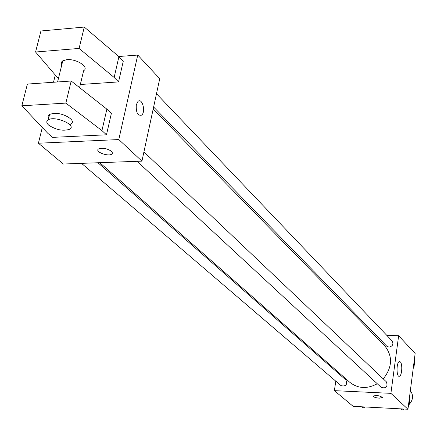<?xml version="1.0" encoding="UTF-8"?>
<svg xmlns="http://www.w3.org/2000/svg" width="437" height="437" viewBox="0 0 437 437"><rect width="100%" height="100%" fill="white"/><g stroke="black" fill="none" stroke-linecap="round" stroke-linejoin="round"><path stroke-width="0.66" d="M409.141 404.509C413.222 399.877 413.626 395.245 410.354 390.607M386.838 335.408L398.648 335.731L415.15 353.484L407.945 409.245L353.145 406.334L334.376 390.645L335.802 381.168M337.129 372.297L337.282 371.297M99.767 162.684L349.797 382.288C357.985 388.684 367.146 389.17 377.284 383.752M383.265 378.89C392.481 367.14 392.918 356.04 384.571 345.601L153.179 109.053M398.648 335.731L390.902 393.349L334.376 390.645M374.258 335.059L375.957 335.108M137.103 161.308L381.272 387.444C386.215 388.613 387.941 386.767 386.45 381.911L143.92 151.907M81.539 163.356L341.084 385.696C345.946 386.608 347.568 384.724 345.962 380.032L97.959 162.75M156.49 93.72L392.18 341.007C393.748 344.198 392.677 346.241 388.974 347.136L386.767 346.191L153.616 107.021M390.902 393.349L407.945 409.245M400.336 361.923C402.717 363.961 401.936 375.946 399.396 376.268C396.293 377.475 396.266 362.104 399.369 361.59L400.336 361.923M382.473 397.501L379.305 398.167C375.383 397.774 373.356 397.053 373.22 396.009C377.213 395.157 380.277 395.704 382.424 397.637L379.305 398.167C375.689 397.823 373.646 397.151 373.165 396.146M118.755 56.52L137.748 55.046L159.734 78.698L141.927 161.133L63.299 164.028L38.412 143.221L42.307 127.478M53.5 82.254L55.286 75.044M111.468 151.306L112.451 152.901L111.73 154.174C107.972 156.954 94.163 151.426 98.625 148.897C102.733 147.602 107.016 148.4 111.468 151.306M137.748 55.046L118.798 139.561L141.927 161.133M118.798 139.561L38.412 143.221M97.904 149.809C96.856 152.797 108.676 156.506 111.735 154.168L112.429 153.272M136.306 104.716L137.983 101.422C142.216 97.424 146.029 111.899 141.632 115.144C137.666 115.947 135.896 112.467 136.306 104.716M136.3 104.716C135.891 112.467 137.666 115.947 141.626 115.144C146.024 111.899 142.216 97.424 137.977 101.422M80.326 84.505L118.553 81.91L123.272 61.213L118.924 56.663L84.27 27.061L40.941 30.978L35.572 52.008L58.389 78.671M106.486 134.798L111.359 113.445L106.868 109.141L71.193 81.02L27.389 84.068L21.85 105.787L47.764 133.269L52.538 137.365L106.486 134.798L101.936 130.597L65.845 103.105L21.85 105.787M79.578 87.629L83.625 70.718C89.732 67.374 76.59 58.607 66.845 59.672L62.797 60.792L61.95 61.486L61.273 63.234L61.781 64.922M118.553 81.91L114.144 77.458L79.092 48.436L35.572 52.008M70.488 125.605L70.898 123.884C77.016 120.869 63.523 112.522 53.675 113.369L49.599 114.352L48.758 114.986L48.114 116.597L48.66 118.17M48.726 125.157C46.311 122.923 46.153 121.142 48.261 119.804C55.22 115.428 77.382 125.381 69.603 129.292C62.999 131.308 56.04 129.926 48.726 125.157M65.845 103.105L71.193 81.02M79.092 48.436L84.27 27.061M101.936 130.597L106.868 109.141M114.144 77.458L118.924 56.663M414.374 359.493L414.882 360.033L413.986 366.965L413.369 367.277M413.478 366.435L413.986 366.965M404.149 409.043L402.335 409.939L400.784 408.863M409.251 399.128L409.769 399.626L408.857 406.71L408.234 407.022M401.188 408.885L402.335 409.939M408.333 406.219L408.857 406.71M365.097 406.967L363.322 407.852L361.825 406.798M362.093 406.809L363.322 407.852M398.905 376.252L399.396 376.268M57.58 81.97L62.797 60.792M48.261 119.804L49.599 114.352"/></g></svg>
